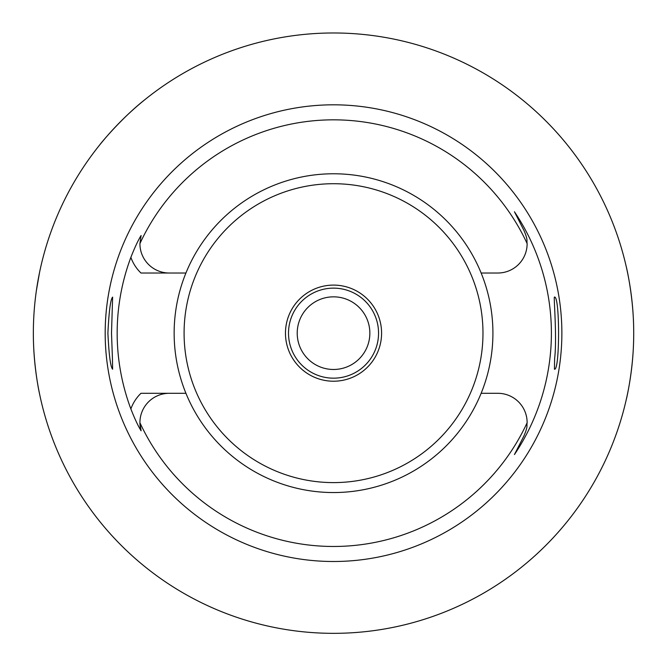 <?xml version="1.0" encoding="UTF-8"?>
<svg xmlns="http://www.w3.org/2000/svg" width="667" height="667" viewBox="0 0 667 667"><rect width="100%" height="100%" fill="white"/><g stroke="black" fill="none" stroke-linecap="round" stroke-linejoin="round"><path stroke-width="1" d="M39.453 393.363C39.511 394.014 33.258 365.416 33.35 333.217M36.385 290.562L39.453 272.953M99.792 144.814C99.767 144.497 121.311 118.117 145.189 99.416M626.321 266.942C626.255 266.316 633.091 294.856 633.65 327.022M633.65 339.295C633.091 371.652 626.246 399.933 626.321 399.366M33.35 333.158A300.183 300.183 0 0 1 483.625 73.195A300.183 300.183 0 0 1 483.625 593.121A300.183 300.183 0 0 1 33.35 333.158M105.186 333.158A228.339 228.339 0 0 0 447.699 530.907A228.339 228.339 0 0 0 447.699 135.409A228.339 228.339 0 0 0 105.186 333.158M554.619 358.596L554.435 369.201C559.938 371.411 559.947 294.889 554.435 297.115C553.502 295.573 557.153 337.819 554.619 358.596M112.44 358.596L111.506 333.158L112.623 297.115C110.547 299.216 108.971 311.231 107.896 333.158C108.971 355.086 110.547 367.1 112.623 369.201L112.44 358.596M185.926 273.02A159.388 159.388 0 0 0 333.533 492.546A159.388 159.388 0 0 0 481.14 273.02A159.388 159.388 0 0 0 185.926 273.02L140.97 273.02A40.737 40.737 0 0 1 130.874 257.37C134.684 247.632 138.094 240.345 141.096 235.518L139.928 243.572A213.323 213.323 0 0 1 527.13 243.572A29.315 29.315 0 0 1 497.815 273.02L481.14 273.02M185.926 393.297L169.251 393.297A29.315 29.315 0 0 0 139.928 422.736L141.096 430.799A29.315 29.315 0 0 1 139.928 422.736A213.323 213.323 0 0 0 527.13 422.736A29.315 29.315 0 0 0 497.815 393.297L481.14 393.297M139.928 243.572A29.315 29.315 0 0 0 169.251 273.02M141.096 430.799C138.086 425.963 134.684 418.676 130.874 408.946A216.366 216.366 0 0 1 130.874 257.37M169.251 393.297L140.97 393.297A40.737 40.737 0 0 0 130.874 408.946M514.449 454.544L523.937 435.926L514.449 454.544A217.867 217.867 0 0 0 514.449 211.773L523.937 230.39C528.214 240.453 526.513 240.003 527.13 243.572M514.449 211.773L523.937 230.39M527.13 422.736C526.513 426.313 528.214 425.863 523.937 435.926M285.468 333.158A48.066 48.066 0 0 1 357.562 291.537A48.066 48.066 0 0 1 357.562 374.779A48.066 48.066 0 0 1 285.468 333.158M333.533 183.717A149.441 149.441 0 0 0 204.11 407.879A149.441 149.441 0 0 0 462.956 407.879A149.441 149.441 0 0 0 333.533 183.717M367.083 347.073A36.318 36.318 0 0 0 328.806 297.148A36.318 36.318 0 0 0 304.711 355.253A36.318 36.318 0 0 0 367.083 347.073M375.121 350.4A45.023 45.023 0 0 1 288.511 333.158A45.023 45.023 0 0 1 342.321 289.003A45.023 45.023 0 0 1 375.121 350.4"/></g></svg>
